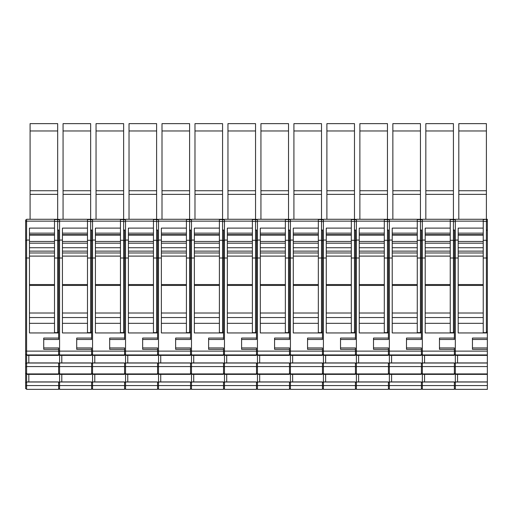 <?xml version="1.0" encoding="UTF-8"?>
<svg xmlns="http://www.w3.org/2000/svg" width="513" height="513" viewBox="0 0 513 513"><rect width="100%" height="100%" fill="white"/><g stroke="black" fill="none" stroke-linecap="round" stroke-linejoin="round"><path stroke-width="0.77" d="M453.421 229.959L454.371 229.959L454.371 338.067L439.468 338.067L439.468 349.353L454.371 349.353L454.371 347.936L439.468 347.936M457.545 362.928L487.35 362.928L487.35 374.362L455.32 374.362L455.32 362.928L457.545 362.928L457.545 355.374M487.35 363.024L455.32 363.024M455.32 366.571L487.35 366.571M455.32 373.919L487.35 373.919M487.35 362.928L487.35 355.374L455.32 355.374L455.32 219.275L486.401 219.275L483.227 219.596M458.18 241.456L483.227 241.456M487.35 381.916L487.35 389.367L455.32 389.367L455.32 381.916L487.35 381.916L487.35 374.362M483.227 317.541L458.18 317.541M458.18 234.646L483.227 234.646M454.371 349.353L454.371 351.123L422.346 351.123L422.346 221.135L450.247 221.135L450.247 219.275L453.421 219.275L453.421 258.007L458.18 258.007L458.18 332.95L487.35 332.95L487.35 331.994L486.401 331.994M472.447 339.484L487.35 339.484L487.35 338.067L472.447 338.067L472.447 349.353L487.35 349.353L487.35 347.936L472.447 347.936M487.35 347.936L487.35 339.484M487.35 349.353L487.35 355.374M487.35 354.932L455.32 354.932M455.32 382.012L487.35 382.012M457.545 381.916L457.545 374.362M487.35 351.123L455.32 351.123M486.401 219.596L486.401 240.289L483.227 240.289L483.227 228.105L458.18 228.105L458.18 240.065L455.32 240.065M458.18 258.007L458.18 240.065M458.808 130.969L486.401 130.969L486.401 123.633L458.808 123.633L458.808 190.74L486.401 190.74L486.401 194.363L458.808 194.363L458.808 219.275M483.227 332.629L483.227 258.007L486.401 258.007L486.401 332.629L483.227 332.629M483.227 240.289L483.227 258.007M455.32 385.558L487.35 385.558M458.808 190.74L458.808 194.363M455.32 219.91L453.421 219.91M439.468 339.484L454.371 339.484L454.371 338.067M455.32 351.039L454.371 351.039M455.32 354.329L454.371 354.329M455.32 354.733L454.371 354.733M455.32 363.377L454.371 363.377M455.32 363.614L454.371 363.614M455.32 366.846L454.371 366.846M455.32 373.317L454.371 373.317M455.32 373.72L454.371 373.72M455.32 382.365L454.371 382.365M455.32 382.602L454.371 382.602M455.32 385.834L454.371 385.834M455.32 388.732L454.371 388.732M455.32 381.916L455.32 374.362M455.32 362.928L455.32 355.374M487.35 332.95L487.35 338.067M455.32 221.135L483.227 221.135L483.227 228.105M486.401 130.969L486.401 190.74M486.401 240.289L486.401 258.007L487.35 258.007L487.35 331.994M472.409 389.367L471.979 389.367M486.401 194.363L486.401 219.275L487.35 219.275L487.35 219.91L486.401 219.91M483.227 221.135L483.227 219.275M487.35 219.91L487.35 229.959L486.401 229.959M487.35 229.959L487.35 230.452L486.401 230.452M487.35 230.452L487.35 258.007M454.371 351.123L454.371 355.374L422.346 355.374L422.346 351.123M424.565 362.928L454.371 362.928L454.371 374.362L422.346 374.362L422.346 362.928L424.565 362.928L424.565 355.374M425.835 130.969L453.421 130.969L453.421 123.633L425.835 123.633L425.835 190.74L453.421 190.74L453.421 219.275L454.371 219.275L454.371 219.91M420.442 229.959L421.391 229.959L421.391 338.067L406.488 338.067L406.488 349.353L421.391 349.353L421.391 347.936L406.488 347.936M454.371 363.024L422.346 363.024M422.346 366.571L454.371 366.571M422.346 373.919L454.371 373.919M425.2 241.456L450.247 241.456M450.247 317.541L425.2 317.541M425.2 234.646L450.247 234.646M424.565 381.916L454.371 381.916L454.371 389.367L422.346 389.367L422.346 381.916L424.565 381.916L424.565 374.362M454.371 354.932L422.346 354.932M422.346 382.012L454.371 382.012M421.391 349.353L421.391 351.123L389.367 351.123L389.367 221.135L417.268 221.135L417.268 219.275L420.442 219.275L420.442 258.007L425.2 258.007L425.2 332.95L454.371 332.95M453.421 240.289L450.247 240.289L450.247 228.105L425.2 228.105L425.2 240.065L422.346 240.065M425.2 258.007L425.2 240.065M450.247 332.629L450.247 258.007L453.421 258.007L453.421 332.629L450.247 332.629M450.247 240.289L450.247 258.007M422.346 385.558L454.371 385.558M425.835 190.74L425.835 219.275M453.421 194.363L425.835 194.363M422.346 219.91L420.442 219.91M406.488 339.484L421.391 339.484L421.391 338.067M422.346 351.039L421.391 351.039M422.346 354.329L421.391 354.329M422.346 354.733L421.391 354.733M422.346 363.377L421.391 363.377M422.346 363.614L421.391 363.614M422.346 366.846L421.391 366.846M422.346 373.317L421.391 373.317M422.346 373.72L421.391 373.72M422.346 382.365L421.391 382.365M422.346 382.602L421.391 382.602M422.346 385.834L421.391 385.834M422.346 388.732L421.391 388.732M422.346 381.916L422.346 374.362M422.346 362.928L422.346 355.374M450.247 221.135L450.247 228.105M453.421 130.969L453.421 190.74M453.421 219.596L450.247 219.596M439.429 389.367L439 389.367M450.247 219.275L422.346 219.275L422.346 221.135M454.371 230.452L453.421 230.452M454.371 331.994L453.421 331.994M421.391 351.123L421.391 355.374L389.367 355.374L389.367 351.123M391.586 362.928L421.391 362.928L421.391 374.362L389.367 374.362L389.367 362.928L391.586 362.928L391.586 355.374M392.855 130.969L420.442 130.969L420.442 123.633L392.855 123.633L392.855 190.74L420.442 190.74L420.442 219.275L421.391 219.275L421.391 219.91M387.462 229.959L388.412 229.959L388.412 338.067L373.509 338.067L373.509 349.353L388.412 349.353L388.412 347.936L373.509 347.936M421.391 363.024L389.367 363.024M389.367 366.571L421.391 366.571M389.367 373.919L421.391 373.919M392.221 241.456L417.268 241.456M417.268 317.541L392.221 317.541M392.221 234.646L417.268 234.646M391.586 381.916L421.391 381.916L421.391 389.367L389.367 389.367L389.367 381.916L391.586 381.916L391.586 374.362M421.391 354.932L389.367 354.932M389.367 382.012L421.391 382.012M388.412 349.353L388.412 351.123L356.388 351.123L356.388 221.135L384.295 221.135L384.295 219.275L387.462 219.275L387.462 258.007L392.221 258.007L392.221 332.95L421.391 332.95M420.442 240.289L417.268 240.289L417.268 228.105L392.221 228.105L392.221 240.065L389.367 240.065M392.221 258.007L392.221 240.065M417.268 332.629L417.268 258.007L420.442 258.007L420.442 332.629L417.268 332.629M417.268 240.289L417.268 258.007M389.367 385.558L421.391 385.558M392.855 190.74L392.855 219.275M420.442 194.363L392.855 194.363M389.367 219.91L387.462 219.91M373.509 339.484L388.412 339.484L388.412 338.067M389.367 351.039L388.412 351.039M389.367 354.329L388.412 354.329M389.367 354.733L388.412 354.733M389.367 363.377L388.412 363.377M389.367 363.614L388.412 363.614M389.367 366.846L388.412 366.846M389.367 373.317L388.412 373.317M389.367 373.72L388.412 373.72M389.367 382.365L388.412 382.365M389.367 382.602L388.412 382.602M389.367 385.834L388.412 385.834M389.367 388.732L388.412 388.732M389.367 381.916L389.367 374.362M389.367 362.928L389.367 355.374M417.268 221.135L417.268 228.105M420.442 130.969L420.442 190.74M420.442 219.596L417.268 219.596M406.45 389.367L406.02 389.367M417.268 219.275L389.367 219.275L389.367 221.135M421.391 230.452L420.442 230.452M421.391 331.994L420.442 331.994M388.412 351.123L388.412 355.374L356.388 355.374L356.388 351.123M358.606 362.928L388.412 362.928L388.412 374.362L356.388 374.362L356.388 362.928L358.606 362.928L358.606 355.374M359.876 130.969L387.462 130.969L387.462 123.633L359.876 123.633L359.876 190.74L387.462 190.74L387.462 219.275L388.412 219.275L388.412 219.91M354.483 229.959L355.438 229.959L355.438 338.067L340.529 338.067L340.529 349.353L355.438 349.353L355.438 347.936L340.529 347.936M388.412 363.024L356.388 363.024M356.388 366.571L388.412 366.571M356.388 373.919L388.412 373.919M359.241 241.456L384.295 241.456M384.295 317.541L359.241 317.541M359.241 234.646L384.295 234.646M358.606 381.916L388.412 381.916L388.412 389.367L356.388 389.367L356.388 381.916L358.606 381.916L358.606 374.362M388.412 354.932L356.388 354.932M356.388 382.012L388.412 382.012M355.438 349.353L355.438 351.123L323.408 351.123L323.408 221.135L351.315 221.135L351.315 219.275L354.483 219.275L354.483 258.007L359.241 258.007L359.241 332.95L388.412 332.95M387.462 240.289L384.295 240.289L384.295 228.105L359.241 228.105L359.241 240.065L356.388 240.065M359.241 258.007L359.241 240.065M384.295 332.629L384.295 258.007L387.462 258.007L387.462 332.629L384.295 332.629M384.295 240.289L384.295 258.007M356.388 385.558L388.412 385.558M359.876 190.74L359.876 219.275M387.462 194.363L359.876 194.363M356.388 219.91L354.483 219.91M340.529 339.484L355.438 339.484L355.438 338.067M356.388 351.039L355.438 351.039M356.388 354.329L355.438 354.329M356.388 354.733L355.438 354.733M356.388 363.377L355.438 363.377M356.388 363.614L355.438 363.614M356.388 366.846L355.438 366.846M356.388 373.317L355.438 373.317M356.388 373.72L355.438 373.72M356.388 382.365L355.438 382.365M356.388 382.602L355.438 382.602M356.388 385.834L355.438 385.834M356.388 388.732L355.438 388.732M356.388 381.916L356.388 374.362M356.388 362.928L356.388 355.374M384.295 221.135L384.295 228.105M387.462 130.969L387.462 190.74M387.462 219.596L384.295 219.596M373.47 389.367L373.041 389.367M384.295 219.275L356.388 219.275L356.388 221.135M388.412 230.452L387.462 230.452M388.412 331.994L387.462 331.994M355.438 351.123L355.438 355.374L323.408 355.374L323.408 351.123M325.627 362.928L355.438 362.928L355.438 374.362L323.408 374.362L323.408 362.928L325.627 362.928L325.627 355.374M326.896 130.969L354.483 130.969L354.483 123.633L326.896 123.633L326.896 190.74L354.483 190.74L354.483 219.275L355.438 219.275L355.438 219.91M321.504 229.959L322.459 229.959L322.459 338.067L307.556 338.067L307.556 349.353L322.459 349.353L322.459 347.936L307.556 347.936M355.438 363.024L323.408 363.024M323.408 366.571L355.438 366.571M323.408 373.919L355.438 373.919M326.262 241.456L351.315 241.456M351.315 317.541L326.262 317.541M326.262 234.646L351.315 234.646M325.627 381.916L355.438 381.916L355.438 389.367L323.408 389.367L323.408 381.916L325.627 381.916L325.627 374.362M355.438 354.932L323.408 354.932M323.408 382.012L355.438 382.012M322.459 349.353L322.459 351.123L290.429 351.123L290.429 221.135L318.336 221.135L318.336 219.275L321.504 219.275L321.504 258.007L326.262 258.007L326.262 332.95L355.438 332.95M354.483 240.289L351.315 240.289L351.315 228.105L326.262 228.105L326.262 240.065L323.408 240.065M326.262 258.007L326.262 240.065M351.315 332.629L351.315 258.007L354.483 258.007L354.483 332.629L351.315 332.629M351.315 240.289L351.315 258.007M323.408 385.558L355.438 385.558M326.896 190.74L326.896 219.275M354.483 194.363L326.896 194.363M323.408 219.91L321.504 219.91M307.556 339.484L322.459 339.484L322.459 338.067M323.408 351.039L322.459 351.039M323.408 354.329L322.459 354.329M323.408 354.733L322.459 354.733M323.408 363.377L322.459 363.377M323.408 363.614L322.459 363.614M323.408 366.846L322.459 366.846M323.408 373.317L322.459 373.317M323.408 373.72L322.459 373.72M323.408 382.365L322.459 382.365M323.408 382.602L322.459 382.602M323.408 385.834L322.459 385.834M323.408 388.732L322.459 388.732M323.408 381.916L323.408 374.362M323.408 362.928L323.408 355.374M351.315 221.135L351.315 228.105M354.483 130.969L354.483 190.74M354.483 219.596L351.315 219.596M340.491 389.367L340.068 389.367M351.315 219.275L323.408 219.275L323.408 221.135M355.438 230.452L354.483 230.452M355.438 331.994L354.483 331.994M322.459 351.123L322.459 355.374L290.429 355.374L290.429 351.123M292.647 362.928L322.459 362.928L322.459 374.362L290.429 374.362L290.429 362.928L292.647 362.928L292.647 355.374M293.917 130.969L321.504 130.969L321.504 123.633L293.917 123.633L293.917 190.74L321.504 190.74L321.504 219.275L322.459 219.275L322.459 219.91M288.53 229.959L289.479 229.959L289.479 338.067L274.577 338.067L274.577 349.353L289.479 349.353L289.479 347.936L274.577 347.936M322.459 363.024L290.429 363.024M290.429 366.571L322.459 366.571M290.429 373.919L322.459 373.919M293.282 241.456L318.336 241.456M318.336 317.541L293.282 317.541M293.282 234.646L318.336 234.646M292.647 381.916L322.459 381.916L322.459 389.367L290.429 389.367L290.429 381.916L292.647 381.916L292.647 374.362M322.459 354.932L290.429 354.932M290.429 382.012L322.459 382.012M289.479 349.353L289.479 351.123L257.449 351.123L257.449 221.135L285.356 221.135L285.356 219.275L288.53 219.275L288.53 258.007L293.282 258.007L293.282 332.95L322.459 332.95M321.504 240.289L318.336 240.289L318.336 228.105L293.282 228.105L293.282 240.065L290.429 240.065M293.282 258.007L293.282 240.065M318.336 332.629L318.336 258.007L321.504 258.007L321.504 332.629L318.336 332.629M318.336 240.289L318.336 258.007M290.429 385.558L322.459 385.558M293.917 190.74L293.917 219.275M321.504 194.363L293.917 194.363M290.429 219.91L288.53 219.91M274.577 339.484L289.479 339.484L289.479 338.067M290.429 351.039L289.479 351.039M290.429 354.329L289.479 354.329M290.429 354.733L289.479 354.733M290.429 363.377L289.479 363.377M290.429 363.614L289.479 363.614M290.429 366.846L289.479 366.846M290.429 373.317L289.479 373.317M290.429 373.72L289.479 373.72M290.429 382.365L289.479 382.365M290.429 382.602L289.479 382.602M290.429 385.834L289.479 385.834M290.429 388.732L289.479 388.732M290.429 381.916L290.429 374.362M290.429 362.928L290.429 355.374M318.336 221.135L318.336 228.105M321.504 130.969L321.504 190.74M321.504 219.596L318.336 219.596M307.511 389.367L307.088 389.367M318.336 219.275L290.429 219.275L290.429 221.135M322.459 230.452L321.504 230.452M322.459 331.994L321.504 331.994M289.479 351.123L289.479 355.374L257.449 355.374L257.449 351.123M259.674 362.928L289.479 362.928L289.479 374.362L257.449 374.362L257.449 362.928L259.674 362.928L259.674 355.374M260.937 130.969L288.53 130.969L288.53 123.633L260.937 123.633L260.937 190.74L288.53 190.74L288.53 219.275L289.479 219.275L289.479 219.91M255.551 229.959L256.5 229.959L256.5 338.067L241.597 338.067L241.597 349.353L256.5 349.353L256.5 347.936L241.597 347.936M289.479 363.024L257.449 363.024M257.449 366.571L289.479 366.571M257.449 373.919L289.479 373.919M260.303 241.456L285.356 241.456M285.356 317.541L260.303 317.541M260.303 234.646L285.356 234.646M259.674 381.916L289.479 381.916L289.479 389.367L257.449 389.367L257.449 381.916L259.674 381.916L259.674 374.362M289.479 354.932L257.449 354.932M257.449 382.012L289.479 382.012M256.5 349.353L256.5 351.123L224.47 351.123L224.47 221.135L252.377 221.135L252.377 219.275L255.551 219.275L255.551 258.007L260.303 258.007L260.303 332.95L289.479 332.95M288.53 240.289L285.356 240.289L285.356 228.105L260.303 228.105L260.303 240.065L257.449 240.065M260.303 258.007L260.303 240.065M285.356 332.629L285.356 258.007L288.53 258.007L288.53 332.629L285.356 332.629M285.356 240.289L285.356 258.007M257.449 385.558L289.479 385.558M260.937 190.74L260.937 219.275M288.53 194.363L260.937 194.363M257.449 219.91L255.551 219.91M241.597 339.484L256.5 339.484L256.5 338.067M257.449 351.039L256.5 351.039M257.449 354.329L256.5 354.329M257.449 354.733L256.5 354.733M257.449 363.377L256.5 363.377M257.449 363.614L256.5 363.614M257.449 366.846L256.5 366.846M257.449 373.317L256.5 373.317M257.449 373.72L256.5 373.72M257.449 382.365L256.5 382.365M257.449 382.602L256.5 382.602M257.449 385.834L256.5 385.834M257.449 388.732L256.5 388.732M257.449 381.916L257.449 374.362M257.449 362.928L257.449 355.374M285.356 221.135L285.356 228.105M288.53 130.969L288.53 190.74M288.53 219.596L285.356 219.596M274.538 389.367L274.109 389.367M285.356 219.275L257.449 219.275L257.449 221.135M289.479 230.452L288.53 230.452M289.479 331.994L288.53 331.994M256.5 351.123L256.5 355.374L224.47 355.374L224.47 351.123M226.695 362.928L256.5 362.928L256.5 374.362L224.47 374.362L224.47 362.928L226.695 362.928L226.695 355.374M227.958 130.969L255.551 130.969L255.551 123.633L227.958 123.633L227.958 190.74L255.551 190.74L255.551 219.275L256.5 219.275L256.5 219.91M222.571 229.959L223.521 229.959L223.521 338.067L208.618 338.067L208.618 349.353L223.521 349.353L223.521 347.936L208.618 347.936M256.5 363.024L224.47 363.024M224.47 366.571L256.5 366.571M224.47 373.919L256.5 373.919M227.33 241.456L252.377 241.456M252.377 317.541L227.33 317.541M227.33 234.646L252.377 234.646M226.695 381.916L256.5 381.916L256.5 389.367L224.47 389.367L224.47 381.916L226.695 381.916L226.695 374.362M256.5 354.932L224.47 354.932M224.47 382.012L256.5 382.012M223.521 349.353L223.521 351.123L191.496 351.123L191.496 221.135L219.397 221.135L219.397 219.275L222.571 219.275L222.571 258.007L227.33 258.007L227.33 332.95L256.5 332.95M255.551 240.289L252.377 240.289L252.377 228.105L227.33 228.105L227.33 240.065L224.47 240.065M227.33 258.007L227.33 240.065M252.377 332.629L252.377 258.007L255.551 258.007L255.551 332.629L252.377 332.629M252.377 240.289L252.377 258.007M224.47 385.558L256.5 385.558M227.958 190.74L227.958 219.275M255.551 194.363L227.958 194.363M224.47 219.91L222.571 219.91M208.618 339.484L223.521 339.484L223.521 338.067M224.47 351.039L223.521 351.039M224.47 354.329L223.521 354.329M224.47 354.733L223.521 354.733M224.47 363.377L223.521 363.377M224.47 363.614L223.521 363.614M224.47 366.846L223.521 366.846M224.47 373.317L223.521 373.317M224.47 373.72L223.521 373.72M224.47 382.365L223.521 382.365M224.47 382.602L223.521 382.602M224.47 385.834L223.521 385.834M224.47 388.732L223.521 388.732M224.47 381.916L224.47 374.362M224.47 362.928L224.47 355.374M252.377 221.135L252.377 228.105M255.551 130.969L255.551 190.74M255.551 219.596L252.377 219.596M241.559 389.367L241.129 389.367M252.377 219.275L224.47 219.275L224.47 221.135M256.5 230.452L255.551 230.452M256.5 331.994L255.551 331.994M223.521 351.123L223.521 355.374L191.496 355.374L191.496 351.123M193.715 362.928L223.521 362.928L223.521 374.362L191.496 374.362L191.496 362.928L193.715 362.928L193.715 355.374M194.985 130.969L222.571 130.969L222.571 123.633L194.985 123.633L194.985 190.74L222.571 190.74L222.571 219.275L223.521 219.275L223.521 219.91M189.592 229.959L190.541 229.959L190.541 338.067L175.638 338.067L175.638 349.353L190.541 349.353L190.541 347.936L175.638 347.936M223.521 363.024L191.496 363.024M191.496 366.571L223.521 366.571M191.496 373.919L223.521 373.919M194.35 241.456L219.397 241.456M219.397 317.541L194.35 317.541M194.35 234.646L219.397 234.646M193.715 381.916L223.521 381.916L223.521 389.367L191.496 389.367L191.496 381.916L193.715 381.916L193.715 374.362M223.521 354.932L191.496 354.932M191.496 382.012L223.521 382.012M190.541 349.353L190.541 351.123L158.517 351.123L158.517 221.135L186.418 221.135L186.418 219.275L189.592 219.275L189.592 258.007L194.35 258.007L194.35 332.95L223.521 332.95M222.571 240.289L219.397 240.289L219.397 228.105L194.35 228.105L194.35 240.065L191.496 240.065M194.35 258.007L194.35 240.065M219.397 332.629L219.397 258.007L222.571 258.007L222.571 332.629L219.397 332.629M219.397 240.289L219.397 258.007M191.496 385.558L223.521 385.558M194.985 190.74L194.985 219.275M222.571 194.363L194.985 194.363M191.496 219.91L189.592 219.91M175.638 339.484L190.541 339.484L190.541 338.067M191.496 351.039L190.541 351.039M191.496 354.329L190.541 354.329M191.496 354.733L190.541 354.733M191.496 363.377L190.541 363.377M191.496 363.614L190.541 363.614M191.496 366.846L190.541 366.846M191.496 373.317L190.541 373.317M191.496 373.72L190.541 373.72M191.496 382.365L190.541 382.365M191.496 382.602L190.541 382.602M191.496 385.834L190.541 385.834M191.496 388.732L190.541 388.732M191.496 381.916L191.496 374.362M191.496 362.928L191.496 355.374M219.397 221.135L219.397 228.105M222.571 130.969L222.571 190.74M222.571 219.596L219.397 219.596M208.919 389.367L208.15 389.367M219.397 219.275L191.496 219.275L191.496 221.135M223.521 230.452L222.571 230.452M223.521 331.994L222.571 331.994M190.541 351.123L190.541 355.374L158.517 355.374L158.517 351.123M160.736 362.928L190.541 362.928L190.541 374.362L158.517 374.362L158.517 362.928L160.736 362.928L160.736 355.374M162.005 130.969L189.592 130.969L189.592 123.633L162.005 123.633L162.005 190.74L189.592 190.74L189.592 219.275L190.541 219.275L190.541 219.91M156.612 229.959L157.562 229.959L157.562 338.067L142.659 338.067L142.659 349.353L157.562 349.353L157.562 347.936L142.659 347.936M190.541 363.024L158.517 363.024M158.517 366.571L190.541 366.571M158.517 373.919L190.541 373.919M161.371 241.456L186.418 241.456M186.418 317.541L161.371 317.541M161.371 234.646L186.418 234.646M160.736 381.916L190.541 381.916L190.541 389.367L158.517 389.367L158.517 381.916L160.736 381.916L160.736 374.362M190.541 354.932L158.517 354.932M158.517 382.012L190.541 382.012M157.562 349.353L157.562 351.123L125.538 351.123L125.538 221.135L153.445 221.135L153.445 219.275L156.612 219.275L156.612 258.007L161.371 258.007L161.371 332.95L190.541 332.95M189.592 240.289L186.418 240.289L186.418 228.105L161.371 228.105L161.371 240.065L158.517 240.065M161.371 258.007L161.371 240.065M186.418 332.629L186.418 258.007L189.592 258.007L189.592 332.629L186.418 332.629M186.418 240.289L186.418 258.007M158.517 385.558L190.541 385.558M162.005 190.74L162.005 219.275M189.592 194.363L162.005 194.363M158.517 219.91L156.612 219.91M142.659 339.484L157.562 339.484L157.562 338.067M158.517 351.039L157.562 351.039M158.517 354.329L157.562 354.329M158.517 354.733L157.562 354.733M158.517 363.377L157.562 363.377M158.517 363.614L157.562 363.614M158.517 366.846L157.562 366.846M158.517 373.317L157.562 373.317M158.517 373.72L157.562 373.72M158.517 382.365L157.562 382.365M158.517 382.602L157.562 382.602M158.517 385.834L157.562 385.834M158.517 388.732L157.562 388.732M158.517 381.916L158.517 374.362M158.517 362.928L158.517 355.374M186.418 221.135L186.418 228.105M189.592 130.969L189.592 190.74M189.592 219.596L186.418 219.596M175.6 389.367L175.17 389.367M186.418 219.275L158.517 219.275L158.517 221.135M190.541 230.452L189.592 230.452M190.541 331.994L189.592 331.994M157.562 351.123L157.562 355.374L125.538 355.374L125.538 351.123M127.756 362.928L157.562 362.928L157.562 374.362L125.538 374.362L125.538 362.928L127.756 362.928L127.756 355.374M129.026 130.969L156.612 130.969L156.612 123.633L129.026 123.633L129.026 190.74L156.612 190.74L156.612 219.275L157.562 219.275L157.562 219.91M123.633 229.959L124.588 229.959L124.588 338.067L109.679 338.067L109.679 349.353L124.588 349.353L124.588 347.936L109.679 347.936M157.562 363.024L125.538 363.024M125.538 366.571L157.562 366.571M125.538 373.919L157.562 373.919M128.391 241.456L153.445 241.456M153.445 317.541L128.391 317.541M128.391 234.646L153.445 234.646M127.756 381.916L157.562 381.916L157.562 389.367L125.538 389.367L125.538 381.916L127.756 381.916L127.756 374.362M157.562 354.932L125.538 354.932M125.538 382.012L157.562 382.012M124.588 349.353L124.588 351.123L92.558 351.123L92.558 221.135L120.465 221.135L120.465 219.275L123.633 219.275L123.633 258.007L128.391 258.007L128.391 332.95L157.562 332.95M156.612 240.289L153.445 240.289L153.445 228.105L128.391 228.105L128.391 240.065L125.538 240.065M128.391 258.007L128.391 240.065M153.445 332.629L153.445 258.007L156.612 258.007L156.612 332.629L153.445 332.629M153.445 240.289L153.445 258.007M125.538 385.558L157.562 385.558M129.026 190.74L129.026 219.275M156.612 194.363L129.026 194.363M125.538 219.91L123.633 219.91M109.679 339.484L124.588 339.484L124.588 338.067M125.538 351.039L124.588 351.039M125.538 354.329L124.588 354.329M125.538 354.733L124.588 354.733M125.538 363.377L124.588 363.377M125.538 363.614L124.588 363.614M125.538 366.846L124.588 366.846M125.538 373.317L124.588 373.317M125.538 373.72L124.588 373.72M125.538 382.365L124.588 382.365M125.538 382.602L124.588 382.602M125.538 385.834L124.588 385.834M125.538 388.732L124.588 388.732M125.538 381.916L125.538 374.362M125.538 362.928L125.538 355.374M153.445 221.135L153.445 228.105M156.612 130.969L156.612 190.74M156.612 219.596L153.445 219.596M142.62 389.367L142.191 389.367M153.445 219.275L125.538 219.275L125.538 221.135M157.562 230.452L156.612 230.452M157.562 331.994L156.612 331.994M124.588 351.123L124.588 355.374L92.558 355.374L92.558 351.123M94.777 362.928L124.588 362.928L124.588 374.362L92.558 374.362L92.558 362.928L94.777 362.928L94.777 355.374M96.046 130.969L123.633 130.969L123.633 123.633L96.046 123.633L96.046 190.74L123.633 190.74L123.633 219.275L124.588 219.275L124.588 219.91M90.654 229.959L91.609 229.959L91.609 338.067L76.706 338.067L76.706 349.353L91.609 349.353L91.609 347.936L76.706 347.936M124.588 363.024L92.558 363.024M92.558 366.571L124.588 366.571M92.558 373.919L124.588 373.919M95.412 241.456L120.465 241.456M120.465 317.541L95.412 317.541M95.412 234.646L120.465 234.646M94.777 381.916L124.588 381.916L124.588 389.367L92.558 389.367L92.558 381.916L94.777 381.916L94.777 374.362M124.588 354.932L92.558 354.932M92.558 382.012L124.588 382.012M91.609 349.353L91.609 351.123L59.579 351.123L59.579 221.135L87.486 221.135L87.486 219.275L90.654 219.275L90.654 258.007L95.412 258.007L95.412 332.95L124.588 332.95M123.633 240.289L120.465 240.289L120.465 228.105L95.412 228.105L95.412 240.065L92.558 240.065M95.412 258.007L95.412 240.065M120.465 332.629L120.465 258.007L123.633 258.007L123.633 332.629L120.465 332.629M120.465 240.289L120.465 258.007M92.558 385.558L124.588 385.558M96.046 190.74L96.046 219.275M123.633 194.363L96.046 194.363M92.558 219.91L90.654 219.91M76.706 339.484L91.609 339.484L91.609 338.067M92.558 351.039L91.609 351.039M92.558 354.329L91.609 354.329M92.558 354.733L91.609 354.733M92.558 363.377L91.609 363.377M92.558 363.614L91.609 363.614M92.558 366.846L91.609 366.846M92.558 373.317L91.609 373.317M92.558 373.72L91.609 373.72M92.558 382.365L91.609 382.365M92.558 382.602L91.609 382.602M92.558 385.834L91.609 385.834M92.558 388.732L91.609 388.732M92.558 381.916L92.558 374.362M92.558 362.928L92.558 355.374M120.465 221.135L120.465 228.105M123.633 130.969L123.633 190.74M123.633 219.596L120.465 219.596M109.981 389.367L109.218 389.367M120.465 219.275L92.558 219.275L92.558 221.135M124.588 230.452L123.633 230.452M124.588 331.994L123.633 331.994M91.609 351.123L91.609 355.374L59.579 355.374L59.579 351.123M61.797 362.928L91.609 362.928L91.609 374.362L59.579 374.362L59.579 362.928L61.797 362.928L61.797 355.374M63.067 130.969L90.654 130.969L90.654 123.633L63.067 123.633L63.067 190.74L90.654 190.74L90.654 219.275L91.609 219.275L91.609 219.91M57.68 229.959L58.629 229.959L58.629 338.067L43.727 338.067L43.727 349.353L58.629 349.353L58.629 347.936L43.727 347.936M91.609 363.024L59.579 363.024M59.579 366.571L91.609 366.571M59.579 373.919L91.609 373.919M62.432 241.456L87.486 241.456M87.486 317.541L62.432 317.541M62.432 234.646L87.486 234.646M61.797 381.916L91.609 381.916L91.609 389.367L59.579 389.367L59.579 381.916L61.797 381.916L61.797 374.362M91.609 354.932L59.579 354.932M59.579 382.012L91.609 382.012M58.629 349.353L58.629 351.123L26.599 351.123L26.599 221.135L54.506 221.135L54.506 219.275L57.68 219.275L57.68 258.007L62.432 258.007L62.432 332.95L91.609 332.95M90.654 240.289L87.486 240.289L87.486 228.105L62.432 228.105L62.432 240.065L59.579 240.065M62.432 258.007L62.432 240.065M87.486 332.629L87.486 258.007L90.654 258.007L90.654 332.629L87.486 332.629M87.486 240.289L87.486 258.007M59.579 385.558L91.609 385.558M63.067 190.74L63.067 219.275M90.654 194.363L63.067 194.363M59.579 219.91L57.68 219.91M43.727 339.484L58.629 339.484L58.629 338.067M59.579 351.039L58.629 351.039M59.579 354.329L58.629 354.329M59.579 354.733L58.629 354.733M59.579 363.377L58.629 363.377M59.579 363.614L58.629 363.614M59.579 366.846L58.629 366.846M59.579 373.317L58.629 373.317M59.579 373.72L58.629 373.72M59.579 382.365L58.629 382.365M59.579 382.602L58.629 382.602M59.579 385.834L58.629 385.834M59.579 388.732L58.629 388.732M59.579 381.916L59.579 374.362M59.579 362.928L59.579 355.374M87.486 221.135L87.486 228.105M90.654 130.969L90.654 190.74M90.654 219.596L87.486 219.596M77.001 389.367L76.238 389.367M87.486 219.275L59.579 219.275L59.579 221.135M91.609 230.452L90.654 230.452M91.609 331.994L90.654 331.994M58.629 351.123L58.629 355.374L26.599 355.374L26.599 351.123M28.824 362.928L58.629 362.928L58.629 374.362L26.599 374.362L26.599 362.928L28.824 362.928L28.824 355.374M30.087 130.969L57.68 130.969L57.68 123.633L30.087 123.633L30.087 190.74L57.68 190.74L57.68 219.275L58.629 219.275L58.629 219.91M58.629 363.024L26.599 363.024M26.599 366.571L58.629 366.571M26.599 373.919L58.629 373.919M29.453 241.456L54.506 241.456M54.506 317.541L29.453 317.541M29.453 234.646L54.506 234.646M28.824 381.916L58.629 381.916L58.629 389.367L26.599 389.367L26.599 381.916L28.824 381.916L28.824 374.362M58.629 354.932L26.599 354.932M26.599 382.012L58.629 382.012M26.599 219.91L25.65 219.91L25.65 388.732L26.599 388.732M25.65 258.007L29.453 258.007L29.453 332.95L58.629 332.95M57.68 240.289L54.506 240.289L54.506 228.105L29.453 228.105L29.453 240.065L26.599 240.065M29.453 258.007L29.453 240.065M54.506 332.629L54.506 258.007L57.68 258.007L57.68 332.629L54.506 332.629M54.506 240.289L54.506 258.007M26.599 385.558L58.629 385.558M30.087 190.74L30.087 219.275M57.68 194.363L30.087 194.363M26.599 351.039L25.65 351.039M26.599 354.329L25.65 354.329M26.599 354.733L25.65 354.733M26.599 363.377L25.65 363.377M26.599 363.614L25.65 363.614M26.599 366.846L25.65 366.846M26.599 373.317L25.65 373.317M26.599 373.72L25.65 373.72M26.599 382.365L25.65 382.365M26.599 382.602L25.65 382.602M26.599 385.834L25.65 385.834M26.599 381.916L26.599 374.362M26.599 362.928L26.599 355.374M54.506 221.135L54.506 228.105M57.68 130.969L57.68 190.74M57.68 219.596L54.506 219.596M44.028 389.367L43.259 389.367M54.506 219.275L26.599 219.275L26.599 221.135M58.629 230.452L57.68 230.452M58.629 331.994L57.68 331.994M458.18 243.194L483.227 243.194M483.227 247.728L458.18 247.728M483.227 251.126L458.18 251.126M458.18 252.973L483.227 252.973M483.227 323.331L458.18 323.331M458.18 235.127L483.227 235.127M458.18 313.013L483.227 313.013M483.227 285.446L458.18 285.446M458.18 284.542L483.227 284.542M483.227 256.096L458.18 256.096M458.18 233.152L483.227 233.152M455.32 221.584L453.421 221.584M455.32 240.514L454.371 240.514M483.227 221.359L486.401 221.359M487.35 221.584L486.401 221.584M487.35 240.738L486.401 240.738M425.2 243.194L450.247 243.194M450.247 247.728L425.2 247.728M450.247 251.126L425.2 251.126M425.2 252.973L450.247 252.973M450.247 323.331L425.2 323.331M425.2 235.127L450.247 235.127M425.2 313.013L450.247 313.013M450.247 285.446L425.2 285.446M425.2 284.542L450.247 284.542M450.247 256.096L425.2 256.096M425.2 233.152L450.247 233.152M422.346 221.584L420.442 221.584M422.346 240.514L421.391 240.514M450.247 221.359L453.421 221.359M454.371 240.738L453.421 240.738M392.221 243.194L417.268 243.194M417.268 247.728L392.221 247.728M417.268 251.126L392.221 251.126M392.221 252.973L417.268 252.973M417.268 323.331L392.221 323.331M392.221 235.127L417.268 235.127M392.221 313.013L417.268 313.013M417.268 285.446L392.221 285.446M392.221 284.542L417.268 284.542M417.268 256.096L392.221 256.096M392.221 233.152L417.268 233.152M389.367 221.584L387.462 221.584M389.367 240.514L388.412 240.514M417.268 221.359L420.442 221.359M421.391 240.738L420.442 240.738M359.241 243.194L384.295 243.194M384.295 247.728L359.241 247.728M384.295 251.126L359.241 251.126M359.241 252.973L384.295 252.973M384.295 323.331L359.241 323.331M359.241 235.127L384.295 235.127M359.241 313.013L384.295 313.013M384.295 285.446L359.241 285.446M359.241 284.542L384.295 284.542M384.295 256.096L359.241 256.096M359.241 233.152L384.295 233.152M356.388 221.584L354.483 221.584M356.388 240.514L355.438 240.514M384.295 221.359L387.462 221.359M388.412 240.738L387.462 240.738M326.262 243.194L351.315 243.194M351.315 247.728L326.262 247.728M351.315 251.126L326.262 251.126M326.262 252.973L351.315 252.973M351.315 323.331L326.262 323.331M326.262 235.127L351.315 235.127M326.262 313.013L351.315 313.013M351.315 285.446L326.262 285.446M326.262 284.542L351.315 284.542M351.315 256.096L326.262 256.096M326.262 233.152L351.315 233.152M323.408 221.584L321.504 221.584M323.408 240.514L322.459 240.514M351.315 221.359L354.483 221.359M355.438 240.738L354.483 240.738M293.282 243.194L318.336 243.194M318.336 247.728L293.282 247.728M318.336 251.126L293.282 251.126M293.282 252.973L318.336 252.973M318.336 323.331L293.282 323.331M293.282 235.127L318.336 235.127M293.282 313.013L318.336 313.013M318.336 285.446L293.282 285.446M293.282 284.542L318.336 284.542M318.336 256.096L293.282 256.096M293.282 233.152L318.336 233.152M290.429 221.584L288.53 221.584M290.429 240.514L289.479 240.514M318.336 221.359L321.504 221.359M322.459 240.738L321.504 240.738M260.303 243.194L285.356 243.194M285.356 247.728L260.303 247.728M285.356 251.126L260.303 251.126M260.303 252.973L285.356 252.973M285.356 323.331L260.303 323.331M260.303 235.127L285.356 235.127M260.303 313.013L285.356 313.013M285.356 285.446L260.303 285.446M260.303 284.542L285.356 284.542M285.356 256.096L260.303 256.096M260.303 233.152L285.356 233.152M257.449 221.584L255.551 221.584M257.449 240.514L256.5 240.514M285.356 221.359L288.53 221.359M289.479 240.738L288.53 240.738M227.33 243.194L252.377 243.194M252.377 247.728L227.33 247.728M252.377 251.126L227.33 251.126M227.33 252.973L252.377 252.973M252.377 323.331L227.33 323.331M227.33 235.127L252.377 235.127M227.33 313.013L252.377 313.013M252.377 285.446L227.33 285.446M227.33 284.542L252.377 284.542M252.377 256.096L227.33 256.096M227.33 233.152L252.377 233.152M224.47 221.584L222.571 221.584M224.47 240.514L223.521 240.514M252.377 221.359L255.551 221.359M256.5 240.738L255.551 240.738M194.35 243.194L219.397 243.194M219.397 247.728L194.35 247.728M219.397 251.126L194.35 251.126M194.35 252.973L219.397 252.973M219.397 323.331L194.35 323.331M194.35 235.127L219.397 235.127M194.35 313.013L219.397 313.013M219.397 285.446L194.35 285.446M194.35 284.542L219.397 284.542M219.397 256.096L194.35 256.096M194.35 233.152L219.397 233.152M191.496 221.584L189.592 221.584M191.496 240.514L190.541 240.514M219.397 221.359L222.571 221.359M223.521 240.738L222.571 240.738M161.371 243.194L186.418 243.194M186.418 247.728L161.371 247.728M186.418 251.126L161.371 251.126M161.371 252.973L186.418 252.973M186.418 323.331L161.371 323.331M161.371 235.127L186.418 235.127M161.371 313.013L186.418 313.013M186.418 285.446L161.371 285.446M161.371 284.542L186.418 284.542M186.418 256.096L161.371 256.096M161.371 233.152L186.418 233.152M158.517 221.584L156.612 221.584M158.517 240.514L157.562 240.514M186.418 221.359L189.592 221.359M190.541 240.738L189.592 240.738M128.391 243.194L153.445 243.194M153.445 247.728L128.391 247.728M153.445 251.126L128.391 251.126M128.391 252.973L153.445 252.973M153.445 323.331L128.391 323.331M128.391 235.127L153.445 235.127M128.391 313.013L153.445 313.013M153.445 285.446L128.391 285.446M128.391 284.542L153.445 284.542M153.445 256.096L128.391 256.096M128.391 233.152L153.445 233.152M125.538 221.584L123.633 221.584M125.538 240.514L124.588 240.514M153.445 221.359L156.612 221.359M157.562 240.738L156.612 240.738M95.412 243.194L120.465 243.194M120.465 247.728L95.412 247.728M120.465 251.126L95.412 251.126M95.412 252.973L120.465 252.973M120.465 323.331L95.412 323.331M95.412 235.127L120.465 235.127M95.412 313.013L120.465 313.013M120.465 285.446L95.412 285.446M95.412 284.542L120.465 284.542M120.465 256.096L95.412 256.096M95.412 233.152L120.465 233.152M92.558 221.584L90.654 221.584M92.558 240.514L91.609 240.514M120.465 221.359L123.633 221.359M124.588 240.738L123.633 240.738M62.432 243.194L87.486 243.194M87.486 247.728L62.432 247.728M87.486 251.126L62.432 251.126M62.432 252.973L87.486 252.973M87.486 323.331L62.432 323.331M62.432 235.127L87.486 235.127M62.432 313.013L87.486 313.013M87.486 285.446L62.432 285.446M62.432 284.542L87.486 284.542M87.486 256.096L62.432 256.096M62.432 233.152L87.486 233.152M59.579 221.584L57.68 221.584M59.579 240.514L58.629 240.514M87.486 221.359L90.654 221.359M91.609 240.738L90.654 240.738M29.453 243.194L54.506 243.194M54.506 247.728L29.453 247.728M54.506 251.126L29.453 251.126M29.453 252.973L54.506 252.973M54.506 323.331L29.453 323.331M29.453 235.127L54.506 235.127M29.453 313.013L54.506 313.013M54.506 285.446L29.453 285.446M29.453 284.542L54.506 284.542M54.506 256.096L29.453 256.096M29.453 233.152L54.506 233.152M26.599 221.584L25.65 221.584M26.599 240.514L25.65 240.514M54.506 221.359L57.68 221.359M58.629 240.738L57.68 240.738"/></g></svg>
